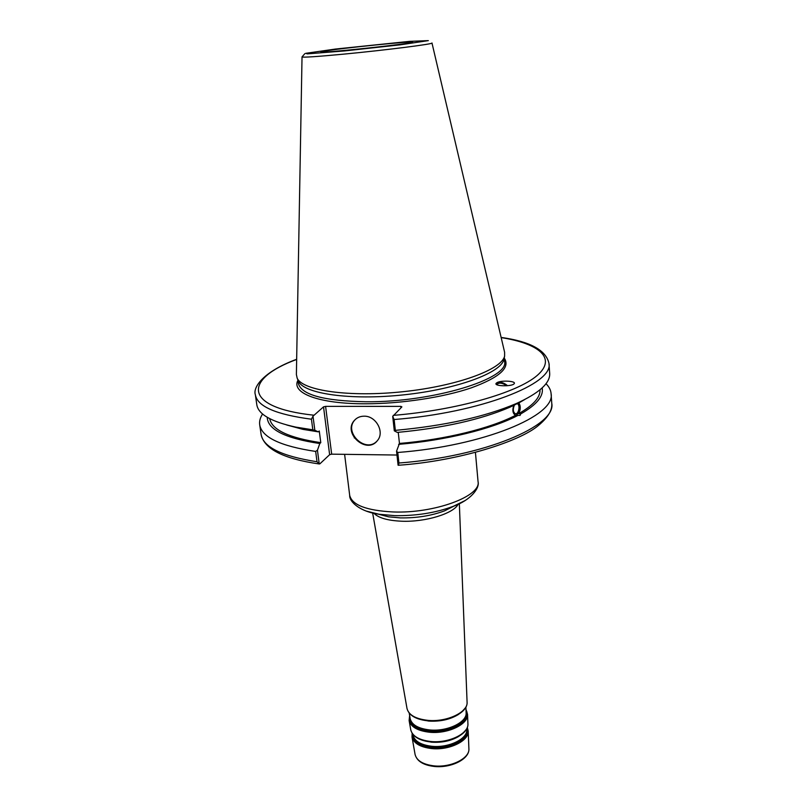 <?xml version="1.0" encoding="UTF-8"?>
<svg xmlns="http://www.w3.org/2000/svg" width="807" height="807" viewBox="0 0 807 807"><rect width="100%" height="100%" fill="white"/><g stroke="black" fill="none" stroke-linecap="round" stroke-linejoin="round"><path stroke-width="1.21" d="M396.973 455.037L331.667 454.159L325.594 406.365L323.526 406.859L329.629 454.684L331.667 454.159M329.629 454.684L319.935 463.783L319.229 463.944L317.02 461.745C281.835 456.258 263.193 447.128 261.095 434.378C264.121 448.985 283.519 458.85 319.3 463.975M319.229 463.944L317.444 450.205L315.668 451.436C280.422 446.15 261.771 437.263 259.703 424.775C259.229 421.244 260.187 417.643 262.588 413.991M317.444 450.205L319.804 443.527C285.275 438.352 267.742 429.606 267.228 417.29M517.307 403.692C520.565 404.963 518.598 414.808 515.3 413.709C513 412.064 512.697 409.199 514.412 405.134M515.532 415.262L516.662 414.969C520.031 411.61 520.676 407.626 518.588 403.006M518.871 402.854C520.787 406.012 520.707 409.623 518.629 413.668L520.686 413.941L520.091 415.423L515.552 415.272C512.798 413.688 512.183 410.42 513.706 405.477M325.594 406.365L400.857 406.375L401.886 406.879L392.716 416.412L394.3 430.837L397.306 432.411C443.124 428.093 480.599 419.711 509.752 407.273L519.779 402.39M524.752 399.526L519.789 402.4M548.982 363.412L549.678 373.359C550.313 383.063 539.187 393.12 516.309 403.54C485.057 416.846 444.738 425.783 395.329 430.363L394.139 419.519C480.74 412.74 553.733 383.789 548.982 363.412C546.026 350.137 530.068 341.472 501.127 337.427M394.3 430.837L395.329 430.363M540.024 389.781C540.357 397.427 533.225 405.386 518.629 413.668M542.153 387.905C543.797 396.146 536.645 404.821 520.686 413.941M496.951 384.757L497.162 384.314C498.565 382.76 500.925 382.75 504.254 384.283L506.483 385.786M507.563 385.696C503.81 382.629 500.32 381.62 497.112 382.659L496.043 383.537M497.183 382.548C501.631 380.107 516.5 381.055 514.19 383.658C512.415 386.735 493.531 386.331 496.164 383.295L497.183 382.548M319.804 443.527L320.783 442.65L319.269 430.988L318.291 431.846L314.841 430.292L312.995 416.18L323.526 406.859M504.153 358.459L503.982 359.347C501.359 372.693 457.176 389.196 403.863 394.835C350.561 400.595 303.886 393.796 298.509 381.308L298.146 380.47M398.265 465.266C458.749 461.09 519.94 441.449 538.491 425.42C551.02 414.919 552.119 407.828 551.766 403.308C556.598 425.713 484.573 456.57 398.92 463.016L398.376 465.256M296.663 359.276C262.477 371.906 252.702 387.854 255.375 394.784C257.312 406.405 276.004 414.546 311.441 419.206L312.995 416.18M311.441 419.206L312.834 429.818L314.841 430.292M312.834 429.818L295.796 427.105C271.233 421.758 258.23 414.273 256.797 404.66L255.375 394.784M392.716 416.412L394.139 419.519M324.091 51.164C340.554 48.208 416.402 40.501 412.538 42.206C412.982 43.598 320.722 53.454 320.863 52.001L324.091 51.164M431.977 43.023L504.617 352.286L504.617 356.028C502.004 369.374 457.387 385.958 403.52 391.647C349.673 397.468 302.554 390.689 297.178 378.201L296.391 374.539L302.03 56.914C302.948 57.579 316.869 56.661 343.792 54.13C385.464 50.165 434.68 43.891 431.977 42.993M400.857 406.375L401.008 407.747M398.244 432.33L399.465 443.457L396.55 451.174L398.093 465.215M315.668 451.436L317.02 461.745M398.92 463.016L397.76 452.475L396.55 451.174M545.996 383.698C549.113 386.765 550.808 390.074 551.09 393.634C555.912 415.555 483.645 445.948 397.76 452.475M355.564 419.226L354.919 419.902C343.268 431.937 365.178 453.403 376.778 441.328M363.997 416.19C376.012 415.666 385.01 432.249 377.353 440.662C366.66 454.825 342.239 433.097 354.475 420.316C356.946 417.612 360.124 416.241 363.997 416.19M517.67 415.555C492.209 428.921 445.605 440.461 398.618 444.344M515.602 415.282C490.676 428.315 445.323 439.583 399.465 443.457M318.291 431.846L302.988 429.374L286.687 424.976M320.783 442.65C288.906 437.888 271.888 429.889 269.709 418.672M475.434 452.495L478.057 481.638C481.365 496.164 434.317 513.686 393.019 511.951C366.439 510.538 351.993 505.011 349.683 495.357L344.609 454.331M366.237 511.073L378.977 514.23L394.542 515.643C416.089 515.986 435.719 512.869 453.413 506.271L465.195 500.491M454.432 505.868L444.607 510.831C431.251 515.814 416.483 518.165 400.302 517.892L388.55 516.823L377.898 514.049M373.903 513.262C378.493 517.953 387.774 520.606 401.735 521.221C425.45 522.21 453.564 513.575 458.174 504.254M459.344 503.709L467.082 702.161C468.151 712.137 446.816 722.305 427.972 720.369C415.736 718.966 408.756 715.042 407.021 708.576L372.642 512.97M415.091 754.515C416.926 761.162 423.302 765.147 434.227 766.448C450.871 768.314 469.694 759.155 468.897 748.765C469.866 758.308 450.831 767.82 433.964 765.873C423.009 764.471 416.715 760.688 415.091 754.515L412.024 737.033C413.688 743.328 420.245 747.171 431.695 748.573C449.307 750.53 469.22 740.755 468.201 731.031L467.314 727.42M467.172 727.803C471.621 737.79 450.851 749.612 431.745 747.443C418.702 745.688 412.236 741.088 412.347 733.654M412.77 734.239C413.366 741.078 419.731 745.275 431.866 746.848C449.943 748.876 469.916 738.133 466.88 728.449M414.021 735.399C417.602 739 423.272 741.199 431.029 741.986C447.461 742.541 459.082 738.496 465.901 729.851M410.763 729.891C412.619 736.63 419.358 740.665 430.968 741.986C448.732 743.852 468.806 734.289 467.919 723.778C468.948 733.583 448.682 743.459 430.756 741.502C419.115 740.1 412.448 736.226 410.763 729.891L409.119 720.54C410.824 726.936 417.633 730.839 429.536 732.242C447.865 734.178 468.605 724.182 467.546 714.296L465.992 709.504M466.012 709.928C472.498 720.147 450.387 733.381 429.596 731.102C415.141 729.135 408.513 724.081 409.704 715.94M409.906 717.13C410.047 724.383 416.644 728.842 429.717 730.506C448.974 732.585 470.078 721.044 466.063 711.128M410.208 714.003C413.93 717.776 419.943 720.056 428.245 720.863C445.746 721.357 458.033 717.11 465.104 708.132M466.749 728.711L466.779 729.538C467.747 738.819 448.722 748.139 431.896 746.283C420.951 744.952 414.687 741.28 413.093 735.278L412.952 734.461M422.081 740.19L431.352 742.168C441.933 742.864 451.163 740.897 459.032 736.246M465.901 707.073L466.123 712.793C467.132 722.235 447.28 731.788 429.748 729.942C418.349 728.61 411.832 724.888 410.198 718.775L409.21 713.136M417.986 718.765L428.578 721.065C440.188 721.751 450.165 719.541 458.507 714.427M504.274 357.834L504.557 361.375C509.681 378.604 433.056 402.38 366.065 401.765C323.889 400.958 301.324 394.845 298.368 383.416L297.894 379.885M297.944 380.208C290.923 392.989 318.604 403.974 365.702 403.782C401.321 403.782 443.477 397.357 471.338 387.834C499.583 377.454 510.569 367.558 504.294 358.157M313.6 415.171C242.181 407.485 243.986 378.735 296.663 359.448M501.167 337.598C539.298 343.59 557.133 358.308 537.119 375.527C517.378 392.686 457.004 410.148 393.241 415.383M344.65 50.922L307.285 53.867L305.752 53.323L335.672 49.025L409.512 41.369L428.335 40.622L400.242 44.829L344.65 50.922M354.243 437.888L355.151 438.1M454.391 505.888L444.607 510.831L453.413 506.271C470.451 500.279 479.923 488.296 478.057 481.638M377.938 514.059L388.55 516.823L378.977 514.23C361.062 511.971 349.26 502.257 349.683 495.357M468.897 748.765L468.201 731.031M412.125 733.311L412.024 737.033M467.919 723.778L467.546 714.296M409.119 720.54L409.633 715.527M467.082 702.161C467.999 712.884 446.866 722.709 428.194 720.863C415.998 719.551 408.937 715.456 407.021 708.576M509.752 407.273L516.309 403.54M304.915 53.615L302.03 56.883M259.703 424.775L261.095 434.378M551.09 393.634L551.766 403.308M503.982 359.347L504.617 356.028M298.509 381.308L297.178 378.201M302.988 429.374L295.796 427.105"/></g></svg>

